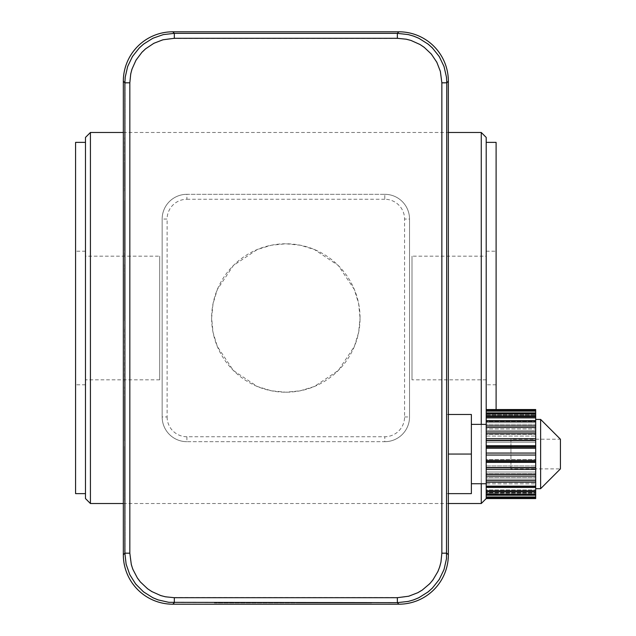 <?xml version="1.0" encoding="UTF-8"?>
<svg xmlns="http://www.w3.org/2000/svg" width="636" height="636" viewBox="0 0 636 636"><rect width="100%" height="100%" fill="white"/><g stroke="black" fill="none" stroke-linecap="round" stroke-linejoin="round"><path stroke-width="0.48" stroke-dasharray="3.18 2.39" d="M125.054 248.064L125.054 200.571L125.054 248.064L124.561 248.064L124.561 257.254L124.561 200.571L124.561 248.064L125.054 248.064M125.054 217.568L125.054 246.132L125.054 210.707L125.054 246.132L125.054 217.568L124.561 217.568L124.561 246.132L124.561 210.707L124.561 246.132L124.561 217.568L125.054 217.568M125.054 249.423L124.561 249.423M125.054 200.571L124.561 200.571L125.054 200.571M125.054 243.318L124.561 243.318L125.054 243.318M125.054 210.707L124.561 210.707L125.054 210.707M125.054 302.466L125.054 264.465L125.054 302.466L124.561 302.466L124.561 320.767L124.561 264.465L124.561 302.466M125.054 264.465L124.561 264.465M125.054 310.622L125.054 274.593L125.054 310.622L124.561 310.622L124.561 274.593L124.561 310.622L125.054 310.622L124.561 310.622M125.054 320.751L124.561 320.751L125.054 320.751M125.054 282.758L124.561 282.758L125.054 282.758M125.054 274.601L124.561 274.593M125.054 301.758L124.561 301.758M125.054 381.711L124.561 381.711L124.561 327.802L124.561 381.711L125.054 381.711L125.054 327.802L125.054 381.711M125.054 327.802L124.561 327.802M125.054 348.902L124.561 348.902M125.054 346.564L124.561 346.564M125.054 337.962L124.561 337.962L125.054 337.962M125.054 397.492L125.054 434.372L124.561 434.372L124.561 397.492L124.561 434.372L125.054 434.372L125.054 397.492L124.561 397.492L124.561 440.708L124.561 386.831L124.561 440.708L124.561 397.492L125.054 397.492L125.054 440.708L125.054 397.492L124.561 397.492M125.054 386.855L125.054 440.708L125.054 386.831L124.561 386.831M125.054 440.708L124.561 440.708L125.054 440.708M125.054 407.922L124.561 407.922M125.054 402.715L124.561 402.715M125.054 464.042L125.054 489.585L124.561 489.585L124.561 446.369L124.561 500.222L124.561 446.369L124.561 489.585L124.561 464.042L124.561 489.585L125.054 489.585L125.054 464.042L124.561 464.042L125.054 464.042M125.054 446.369L125.054 500.222L125.054 446.369L124.561 446.369L125.054 446.369M125.054 484.362L124.561 484.362M125.054 489.585L124.561 489.585M125.054 500.222L124.561 500.222L125.054 500.222M125.054 494.649L124.561 494.649M125.054 499.705L124.561 499.705M125.054 479.147L124.561 479.147M125.054 189.329L125.054 162.267L125.054 189.329L124.561 189.329L124.561 191.198L124.561 184.917L124.561 185.601L125.054 185.601L125.054 184.917L124.561 184.917L124.561 163.905L124.561 187.946L124.561 162.267L124.561 189.329M125.054 167.022L124.561 167.022M125.054 183.558L124.561 183.558M125.054 163.905L124.561 163.905L125.054 163.905M125.054 181.292L124.561 181.292L125.054 181.292L125.054 182.182L125.054 181.292M125.054 186.746L124.561 186.746M125.054 162.267L124.561 162.267L124.561 179.63L124.561 162.267L125.054 162.267L125.054 179.63L125.054 162.267L124.561 162.267M125.054 179.129L125.054 162.18L125.054 185.648L124.561 162.18L124.561 179.129M125.054 184.655L124.561 184.655M125.054 162.18L124.561 162.18L125.054 162.18M125.054 154.095L125.054 160.685L124.561 160.685L124.561 154.095L124.561 160.685L125.054 160.685L125.054 154.095L124.561 154.095L125.054 154.095M125.054 175.123L124.561 175.123M125.054 177.977L124.561 177.977M125.054 145.922L125.054 152.513L124.561 152.513L124.561 145.922L124.561 152.513L125.054 152.513L125.054 145.922L124.561 145.922L125.054 145.922M125.054 144.34L124.561 144.34L124.561 137.774L124.561 144.34L125.054 144.34L125.054 137.774L125.054 144.34M448.356 414.481L446.631 414.481L446.631 454.056L446.631 414.473L471.371 414.473L471.371 454.048L448.356 454.056M471.371 454.048L471.371 493.631L446.631 493.631L446.631 454.048L446.631 493.631L448.356 493.631M486.206 483.734L486.206 424.371L486.206 483.734M471.371 483.734L471.371 424.371L471.371 483.734M535.687 446.559L486.206 446.559L486.206 445.749L535.687 445.749L535.687 498.576M535.687 445.749L535.687 409.528M535.687 468.891L535.687 439.214L535.687 468.891L535.687 439.214L535.687 468.891L560.419 468.891L560.419 439.214L510.947 439.214L510.947 468.891L535.687 468.891M510.947 468.891L510.947 439.214M486.206 445.749L486.206 440.533L535.687 440.533M535.687 438.665L486.206 438.665L486.206 442.139L486.206 440.533L486.206 442.139L535.687 442.139L486.206 442.139L486.206 440.533M486.206 440.263L535.687 440.263M486.206 438.665L486.206 433.736L535.687 433.736M486.206 436.081L486.206 433.736L486.206 436.081L535.687 436.081L486.206 436.081L486.206 434.348L486.206 436.081M535.687 431.995L486.206 431.995L486.206 434.348L535.687 434.348L486.206 434.348L486.206 433.736M486.206 431.995L486.206 427.487L535.687 427.487M486.206 430.524L486.206 427.487L486.206 430.524L535.687 430.524L486.206 430.524L486.206 428.958L486.206 430.524M535.687 425.929L486.206 425.929L486.206 428.958L535.687 428.958L486.206 428.958L486.206 427.487M486.206 425.929L486.206 421.97L535.687 421.97M486.206 425.603L486.206 421.97L486.206 425.603L535.687 425.603L486.206 425.603L486.206 424.26L486.206 425.603M535.687 420.635L486.206 420.635L486.206 424.26L535.687 424.26L486.206 424.26L486.206 421.97M486.206 420.635L486.206 417.327L535.687 417.327M486.206 421.461L486.206 417.327L486.206 421.461L535.687 421.461L486.206 421.461L486.206 420.38L486.206 421.461M535.687 416.246L486.206 416.246L486.206 420.38L535.687 420.38L486.206 420.38L486.206 417.327M486.206 416.246L486.206 413.686L535.687 413.686M486.206 418.202L486.206 413.686L486.206 418.202L535.687 418.202L486.206 418.202L486.206 417.407L486.206 418.202M535.687 412.891L486.206 412.891L486.206 417.407L535.687 417.407L486.206 417.407L486.206 413.686M486.206 412.891L486.206 411.142L535.687 411.142M486.206 415.928L486.206 411.142L486.206 415.928L535.687 415.928L486.206 415.928L486.206 415.443L486.206 415.928M535.687 410.657L486.206 410.657L486.206 415.443L535.687 415.443L486.206 415.443L486.206 411.142M486.206 410.657L486.206 409.767L535.687 409.767M486.206 414.688L486.206 409.767L486.206 414.688L535.687 414.688L486.206 414.688M535.687 409.608L486.206 409.608L486.206 414.529L535.687 414.529L486.206 414.529L486.206 409.767M486.206 409.608L486.206 498.576L535.687 498.497M486.206 446.559L486.206 448.515L486.206 447.704L486.206 448.515L535.687 448.515L486.206 448.515L486.206 447.704L535.687 447.704M535.687 453.063L486.206 453.063L535.687 453.063L486.206 453.063L486.206 455.042L535.687 455.042M535.687 460.4L486.206 460.4L486.206 459.59L486.206 460.4L486.206 459.59L535.687 459.59L486.206 459.59L486.206 462.356L535.687 462.356M535.687 467.571L486.206 467.571L486.206 465.965L486.206 467.571L486.206 465.965L535.687 465.965L486.206 465.965L486.206 469.44L535.687 469.44M535.687 474.369L486.206 474.369L486.206 472.015L486.206 474.369L486.206 472.015L535.687 472.015L486.206 472.015L486.206 473.756L535.687 473.756L486.206 473.756L486.206 476.11L535.687 476.11M535.687 480.609L486.206 480.609L486.206 477.58L486.206 480.609L486.206 477.58L535.687 477.58L486.206 477.58L486.206 479.147L535.687 479.147L486.206 479.147L486.206 482.175L535.687 482.175M535.687 486.135L486.206 486.135L486.206 482.501L486.206 486.135L486.206 482.501L535.687 482.501L486.206 482.501L486.206 483.845L535.687 483.845L486.206 483.845L486.206 487.47L535.687 487.47M535.687 490.777L486.206 490.777L486.206 486.643L486.206 490.777L486.206 486.643L535.687 486.643L486.206 486.643L486.206 487.725L535.687 487.725L486.206 487.725L486.206 491.859L535.687 491.859M535.687 494.418L486.206 494.418L486.206 489.903L486.206 494.418L486.206 489.903L535.687 489.903L486.206 489.903L486.206 490.698L535.687 490.698L486.206 490.698L486.206 495.213L535.687 495.213M535.687 496.962L486.206 496.962L486.206 492.177L486.206 496.962L486.206 492.177L535.687 492.177L486.206 492.177L486.206 492.662L535.687 492.662L486.206 492.662L486.206 497.447L535.687 497.447M535.687 498.33L486.206 498.33L486.206 493.417L486.206 498.33L486.206 493.417L535.687 493.417L486.206 493.417L535.687 493.576L486.206 493.576L486.206 498.497M486.206 498.33L486.206 497.447M486.206 496.962L486.206 495.213M486.206 494.418L486.206 491.859M486.206 490.777L486.206 487.47M486.206 486.135L486.206 482.175M486.206 480.609L486.206 476.11M486.206 474.369L486.206 469.44M486.206 467.842L535.687 467.842M486.206 467.571L486.206 462.356M486.206 461.545L535.687 461.545M486.206 460.4L486.206 455.042M486.206 453.063L486.206 447.704M535.687 488.687L535.687 419.418L535.687 488.687M85.478 142.369L85.478 493.631L85.478 142.369M85.478 251.212L85.478 384.788L85.478 251.212L75.581 251.212L75.581 384.788L75.581 251.212M75.581 142.369L75.581 493.631M486.206 142.369L486.206 493.631L486.206 142.369M486.206 251.212L486.206 384.788L486.206 251.212L496.104 251.212L496.104 384.788L496.104 251.212M496.104 142.369L496.104 409.528M129.998 553.002L129.998 82.998L125.054 82.998L125.054 553.002A49.473 49.473 0 0 0 174.526 602.475L397.158 602.475A49.473 49.473 0 0 0 446.631 553.002L446.631 82.998A49.473 49.473 0 0 0 397.158 33.525L174.526 33.525A49.473 49.473 0 0 0 125.054 82.998L125.054 553.002A49.473 49.473 0 0 0 174.526 602.475L397.158 602.475L397.158 597.522L174.526 597.522L174.526 602.475A49.473 49.473 0 0 1 125.054 553.002L129.998 553.002A44.528 44.528 0 0 0 174.526 597.522M371.583 602.475L298.467 602.475L371.583 602.475L371.583 602.968L298.467 602.968L371.583 602.968M214.364 602.475L298.467 602.475L214.364 602.475L214.364 602.968L298.467 602.968L214.364 602.968L214.364 602.475M298.467 602.475L298.467 602.968L298.467 602.475M167.109 416.946A19.788 19.788 0 0 0 186.897 436.733L384.788 436.733A19.788 19.788 0 0 0 404.575 416.946L404.575 219.054A19.788 19.788 0 0 0 384.788 199.267L384.788 194.314L186.897 194.314A24.74 24.74 0 0 0 162.156 219.054L162.156 416.946A24.74 24.74 0 0 0 186.897 441.686L384.788 441.686A24.74 24.74 0 0 0 409.528 416.946L409.528 219.054A24.74 24.74 0 0 0 384.788 194.314L186.897 194.314L186.897 199.267A19.788 19.788 0 0 0 167.109 219.054L162.156 219.054L162.156 416.946L167.109 416.946L167.109 219.054M441.686 82.998L441.686 553.002L446.631 553.002A49.473 49.473 0 0 1 397.158 602.475A49.473 49.473 0 0 0 446.631 553.002L446.631 82.998L441.686 82.998A44.528 44.528 0 0 0 397.158 38.478L174.526 38.478A44.528 44.528 0 0 0 129.998 82.998M397.158 38.478L397.158 33.525L174.526 33.525L174.526 38.478M125.054 82.998A49.473 49.473 0 0 1 174.526 33.525A49.473 49.473 0 0 0 125.054 82.998M397.158 33.525A49.473 49.473 0 0 1 446.631 82.998A49.473 49.473 0 0 0 397.158 33.525M186.897 436.733L186.897 441.686L384.788 441.686L384.788 436.733M404.575 416.946L409.528 416.946L409.528 219.054L404.575 219.054M162.156 219.054A24.74 24.74 0 0 1 186.897 194.314A24.74 24.74 0 0 0 162.156 219.054M186.897 441.686A24.74 24.74 0 0 1 162.156 416.946A24.74 24.74 0 0 0 186.897 441.686M409.528 416.946A24.74 24.74 0 0 1 384.788 441.686A24.74 24.74 0 0 0 409.528 416.946M384.788 194.314A24.74 24.74 0 0 1 409.528 219.054A24.74 24.74 0 0 0 384.788 194.314M360.055 318A74.213 74.213 0 0 0 248.74 253.732A74.213 74.213 0 0 0 248.74 382.268A74.213 74.213 0 0 0 360.055 318L358.64 303.611L354.339 289.46L338.32 265.522L314.391 249.503L300.24 245.202L285.842 243.787L271.445 245.202L257.294 249.503L233.364 265.522L217.345 289.46L213.044 303.611L211.629 318L213.044 332.39L217.345 346.541L233.364 370.478L257.294 386.497L271.445 390.798L285.842 392.213L300.24 390.798L314.391 386.497L338.32 370.478L354.339 346.541L358.64 332.39L360.055 318M481.261 424.371L481.261 483.734M481.261 503.529L481.261 132.471M123.328 132.471L448.356 132.471M90.423 503.529L90.423 132.471M486.206 498.576L486.206 137.424M85.478 498.576L85.478 137.424M486.206 256.157L486.206 379.843L486.206 256.157L412.001 256.157L412.001 379.843L412.001 256.157M85.478 256.157L85.478 379.843L85.478 256.157L159.684 256.157L159.684 379.843L159.684 256.157M540.632 488.687L540.632 419.418M441.686 553.002A44.528 44.528 0 0 1 397.158 597.522M384.788 199.267L186.897 199.267M125.054 257.254L124.561 257.254L125.054 257.254M125.054 246.132L124.561 246.132L125.054 246.132M125.054 320.767L124.561 320.767M125.054 191.198L124.561 191.198M125.054 182.182L124.561 182.182M125.054 187.946L124.561 187.946M125.054 185.648L124.561 185.648M125.054 179.63L124.561 179.63M125.054 137.774L124.561 137.774M85.478 384.788L75.581 384.788M496.104 493.631L486.206 493.631M496.104 384.788L486.206 384.788M123.328 503.529L448.356 503.529M486.206 379.843L412.001 379.843M159.684 379.843L85.478 379.843"/><path stroke-width="0.95" d="M172.769 31.8A49.536 49.473 -135 0 0 123.328 81.241L123.328 554.759A49.536 49.473 -45 0 0 172.769 604.2L398.915 604.2A49.536 49.473 -135 0 0 448.356 554.759L448.356 81.241A49.536 49.473 -45 0 0 398.915 31.8L172.769 31.8L174.328 33.358L163.325 34.598L152.879 38.255L143.498 44.146L139.364 47.843L132.463 56.493L127.661 66.47L125.197 77.266L124.887 82.807L124.887 553.193L126.127 564.204L129.784 574.65L135.675 584.023L143.498 591.854L152.879 597.745L157.998 599.867L168.794 602.324L397.357 602.642L408.36 601.402L413.686 599.867L418.806 597.745L428.187 591.854L432.321 588.157L439.222 579.507L444.023 569.53L446.488 558.734L446.798 82.807L446.488 77.266L444.023 66.47L439.222 56.493L432.321 47.843L428.187 44.146L418.806 38.255L413.686 36.133L408.36 34.598L397.357 33.358L174.328 33.358L174.328 38.303L162.927 39.79L153.809 43.32L145.565 48.845L141.963 52.255L136.017 60.158L131.954 69.213L130.722 73.919L129.831 82.807L129.831 553.193L131.318 564.601L132.821 569.244L137.4 578.029L140.373 581.964L147.568 588.753L151.686 591.504L160.741 595.574L165.447 596.799L174.328 597.697L397.357 597.697L408.757 596.21L417.876 592.68L422.193 590.121L429.721 583.745L432.909 579.96L437.942 571.454L439.73 566.787L440.963 562.081L441.853 553.193L441.853 82.807L440.366 71.399L436.845 62.288L431.311 54.036L424.117 47.247L419.998 44.496L410.943 40.426L406.237 39.201L397.357 38.303L174.328 38.303M448.356 414.481L471.371 414.481L471.371 493.631L448.356 493.631M448.356 454.056L471.371 454.056M471.371 483.734L486.206 483.734M448.356 132.471L481.261 132.471L486.206 137.424L486.206 409.528L535.687 409.528L535.687 498.576L486.206 498.576L481.261 503.529L481.261 483.734M486.206 409.528L535.687 409.608M535.687 409.767L486.206 409.608M486.206 409.767L486.206 410.657L535.687 410.657M535.687 411.142L486.206 411.142L486.206 410.657M486.206 411.142L486.206 412.891L535.687 412.891M535.687 413.686L486.206 413.686L486.206 412.891M486.206 413.686L486.206 416.246L535.687 416.246M535.687 417.327L486.206 417.327L486.206 416.246M486.206 417.327L486.206 420.635L535.687 420.635M535.687 421.97L486.206 421.97L486.206 420.635M486.206 421.97L486.206 425.929L535.687 425.929M535.687 427.487L486.206 427.487L486.206 425.929M486.206 427.487L486.206 431.995L535.687 431.995M535.687 433.736L486.206 433.736L486.206 431.995M486.206 433.736L486.206 438.665L535.687 438.665M535.687 440.533L486.206 440.533L486.206 438.665M486.206 440.263L535.687 440.263M486.206 440.533L486.206 445.749L535.687 445.749M535.687 447.704L486.206 447.704L486.206 445.749M486.206 446.559L535.687 446.559M486.206 447.704L486.206 453.063L535.687 453.063M535.687 455.042L486.206 455.042L486.206 453.063M486.206 455.042L486.206 460.4L535.687 460.4M535.687 462.356L486.206 462.356L486.206 460.4M486.206 461.545L535.687 461.545M486.206 462.356L486.206 467.571L535.687 467.571M535.687 469.44L486.206 469.44L486.206 467.571M486.206 467.842L535.687 467.842M486.206 469.44L486.206 474.369L535.687 474.369M535.687 476.11L486.206 476.11L486.206 474.369M486.206 476.11L486.206 480.609L535.687 480.609M535.687 482.175L486.206 482.175L486.206 480.609M486.206 482.175L486.206 486.135L535.687 486.135M535.687 487.47L486.206 487.47L486.206 486.135M486.206 487.47L486.206 490.777L535.687 490.777M535.687 491.859L486.206 491.859L486.206 490.777M486.206 491.859L486.206 494.418L535.687 494.418M535.687 495.213L486.206 495.213L486.206 494.418M486.206 495.213L486.206 496.962L535.687 496.962M535.687 497.447L486.206 497.447L486.206 496.962M486.206 497.447L486.206 498.33L535.687 498.33M535.687 498.497L486.206 498.33M560.419 439.214L540.632 419.418L540.632 488.687L560.419 468.891L560.419 439.214M535.687 488.687L540.632 488.687M85.478 493.631L75.581 493.631L75.581 142.369L85.478 142.369M496.104 409.528L496.104 142.369L486.206 142.369M481.261 132.471L481.261 424.371M90.423 132.471L90.423 503.529L85.478 498.576L85.478 137.424L90.423 132.471L123.328 132.471M398.915 31.8L397.357 33.358L397.357 38.303M123.328 81.241L124.887 82.807L129.831 82.807M123.328 554.759L124.887 553.193L129.831 553.193M172.769 604.2L174.328 602.642L174.328 597.697M398.915 604.2L397.357 602.642L397.357 597.697M448.356 554.759L446.798 553.193L441.853 553.193M448.356 81.241L446.798 82.807L441.853 82.807M471.371 424.371L486.206 424.371M535.687 419.418L540.632 419.418M90.423 503.529L123.328 503.529M448.356 503.529L481.261 503.529"/></g></svg>
